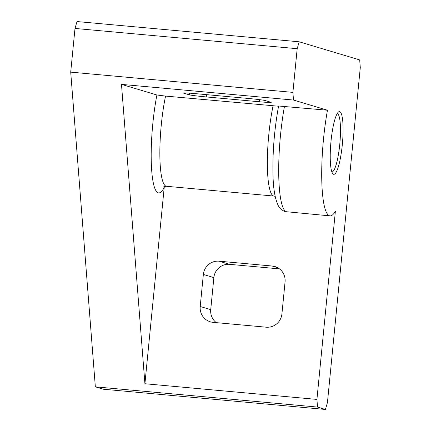<?xml version="1.0" encoding="UTF-8"?>
<svg xmlns="http://www.w3.org/2000/svg" width="431" height="431" viewBox="0 0 431 431"><rect width="100%" height="100%" fill="white"/><g stroke="black" fill="none" stroke-linecap="round" stroke-linejoin="round"><path stroke-width="0.65" d="M164.297 186.575L144.913 383.735L121.483 84.379L156.9 94.987L165.558 96.086L278.555 106.225M293.5 100.051L292.897 92.379L297.185 48.687L299.211 41.796L359.686 59.92L360.289 67.592L327.441 402.559L325.416 409.45L317.528 407.085L316.925 399.413L335.372 211.282A73.216 13.458 -84.8 0 1 330.011 215.883L285.128 211.599C281.669 210.231 279.299 208.054 278.017 205.07C274.946 198.389 273.265 188.255 272.979 174.674C272.489 152.17 274.358 129.284 278.593 106.015L327.463 110.228L293.5 100.051L121.483 84.379M330.011 215.883A73.216 13.458 -84.8 0 1 329.516 215.786A73.216 13.458 -84.8 0 1 327.463 110.228M337.198 113.612A29.286 5.382 -84.8 0 1 337.365 113.644A29.286 5.382 -84.8 0 1 339.827 143.712A29.286 5.382 -84.8 0 1 331.886 171.942M339.725 111.656A31.485 5.786 -84.8 0 1 342.311 144.66A31.485 5.786 -84.8 0 1 333.589 174.28A31.485 5.786 -84.8 0 1 332.775 173.671A31.485 5.786 -84.8 0 1 330.895 142.44A31.485 5.786 -84.8 0 1 338.389 112.071A31.485 5.786 -84.8 0 1 339.725 111.656M259.3 101.759L206.26 96.927A14.643 0.539 5.6 0 1 189.295 94.831L183.514 93.101A14.643 0.539 5.6 0 1 183.272 92.977A14.643 0.539 5.6 0 1 195.216 93.619L248.256 98.451A14.643 0.539 5.6 0 1 265.221 100.547L271.002 102.282A14.643 0.539 5.6 0 1 271.244 102.4A14.643 0.539 5.6 0 1 259.3 101.759L259.505 99.647M272.155 266.024A14.643 14.385 106.7 0 1 285.063 281.896L281.917 313.935A14.643 14.385 106.7 0 1 266.159 327.194L213.119 322.356A14.643 14.385 106.7 0 1 200.21 306.489L203.351 274.45A14.643 14.385 106.7 0 1 219.115 261.191L272.155 266.024L277.542 267.635M279.477 268.885L229.631 264.343A14.643 14.385 -73.3 0 0 213.873 277.596L210.732 309.641A14.643 14.385 -73.3 0 0 216.314 322.652M316.925 399.413L144.913 383.735M317.528 407.085L95.343 386.839L103.23 389.204L325.416 409.45M299.211 41.796L77.025 21.55L74.994 28.441L70.711 72.128L95.343 386.839M297.185 48.687L74.994 28.441M292.897 92.379L70.711 72.128M273.065 105.886A58.573 10.77 -84.8 0 0 273.61 195.997A58.573 10.77 -84.8 0 0 274.003 196.073L166.495 186.278A58.573 10.77 -84.8 0 1 166.097 186.203A58.573 10.77 -84.8 0 1 165.558 96.086M156.9 94.987A65.895 12.111 95.2 0 0 158.215 192.829A65.895 12.111 95.2 0 0 164.146 187.577M287.008 211.966A73.216 13.458 -84.8 0 1 286.513 211.869A73.216 13.458 -84.8 0 1 284.46 106.312M206.487 94.648L206.26 96.927M189.462 93.144L189.295 94.831M210.732 309.641L200.21 306.489M213.873 277.596L203.351 274.45M229.631 264.343L219.115 261.191M166.495 186.278C164.755 186.364 163.721 186.634 163.387 187.092M274.003 196.073L275.167 196.32"/></g></svg>
